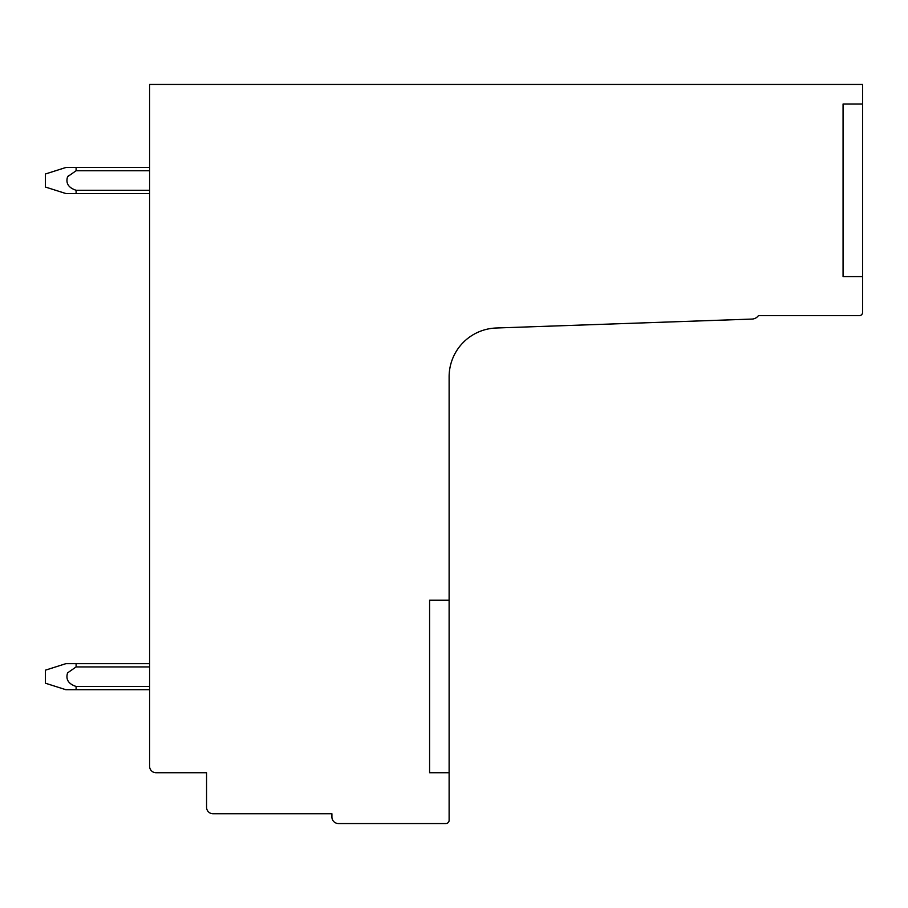 <?xml version="1.0" encoding="UTF-8"?>
<svg xmlns="http://www.w3.org/2000/svg" width="908" height="908" viewBox="0 0 908 908"><rect width="100%" height="100%" fill="white"/><g stroke="black" fill="none" stroke-linecap="round" stroke-linejoin="round"><path stroke-width="1.36" d="M149.582 84.467L149.582 766.227A6.515 6.515 0 0 0 156.097 772.742L206.559 772.742L206.559 807.257A6.515 6.515 0 0 0 213.074 813.761L331.908 813.761L331.908 817.018A6.515 6.515 0 0 0 338.412 823.533L445.862 823.533A3.257 3.257 0 0 0 449.12 820.276L449.12 376.809A48.839 48.839 0 0 1 496.245 328.004L752.051 319.071A8.251 8.251 0 0 0 758.418 315.632L859.343 315.632A3.257 3.257 0 0 0 862.6 312.375L862.6 84.467L149.582 84.467M429.586 772.742L449.12 772.742L429.586 772.742L429.586 600.188L449.12 600.188M862.6 104L843.067 104L843.067 276.565L862.6 276.565M76.102 689.717L65.864 689.717L45.4 683.202L45.4 670.183L65.864 663.669L149.582 663.669L76.102 663.669L149.582 663.669L76.102 663.669L149.582 663.669L76.102 663.669L149.582 663.669L76.102 663.669L149.582 663.669L76.102 663.669L149.582 663.669L76.102 663.669L76.102 666.926L67.589 672.873C65.546 679.366 68.384 683.894 76.102 686.459L76.102 689.717L149.582 689.717M149.582 167.492L76.102 167.492L76.102 170.749L67.589 176.697C65.546 183.178 68.384 187.706 76.102 190.283L76.102 193.54L149.582 193.54M67.873 176.39L68.815 175.482L67.873 176.39M76.102 686.459L149.582 686.459M76.102 666.926L149.582 666.926M76.102 167.492L65.864 167.492L45.4 174.007L45.4 187.025L65.864 193.54L76.102 193.54M76.102 190.283L149.582 190.283M76.102 170.749L149.582 170.749"/></g></svg>
